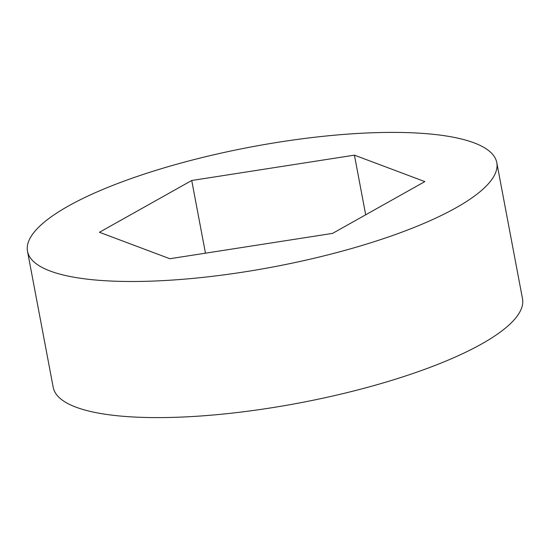 <?xml version="1.0" encoding="UTF-8"?>
<svg xmlns="http://www.w3.org/2000/svg" width="550" height="550" viewBox="0 0 550 550"><rect width="100%" height="100%" fill="white"/><g stroke="black" fill="none" stroke-linecap="round" stroke-linejoin="round"><path stroke-width="0.82" d="M160.772 168.871A238.789 61.002 -10.7 0 0 27.5 251.281A238.789 61.002 -10.7 0 0 363.509 245.018A238.789 61.002 -10.7 0 0 496.781 162.608A238.789 61.002 -10.7 0 0 160.772 168.871M27.5 251.281L53.219 387.393A238.789 61.002 -10.7 0 0 389.228 381.129A238.789 61.002 -10.7 0 0 522.5 298.719L496.781 162.608M191.723 180.496L99.44 232.279L169.861 258.727L332.558 233.393L424.841 181.603L354.42 155.155L191.723 180.496L205.459 253.186M354.42 155.155L365.688 214.796"/></g></svg>
